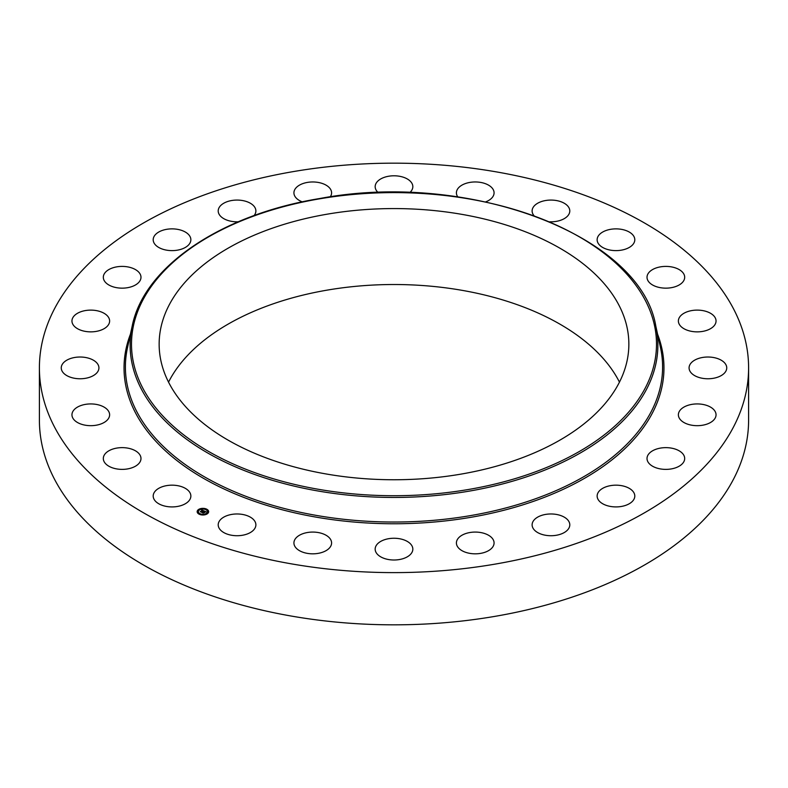 <?xml version="1.0" encoding="UTF-8"?>
<svg xmlns="http://www.w3.org/2000/svg" width="788" height="788" viewBox="0 0 788 788"><rect width="100%" height="100%" fill="white"/><g stroke="black" fill="none" stroke-linecap="round" stroke-linejoin="round"><path stroke-width="1.18" d="M190.105 492.983A18.833 10.874 180 0 1 190.863 496.046A18.833 10.874 180 0 1 174.709 506.812A18.833 10.874 180 0 1 153.965 499.109A18.833 10.874 180 0 1 153.197 496.046A18.833 10.874 180 0 1 169.351 485.28A18.833 10.874 180 0 1 190.105 492.983M748.6 367.897L748.6 420.103A354.6 204.722 180 0 1 493.83 616.551A354.6 204.722 180 0 1 39.4 420.103L39.4 367.897A354.6 204.722 180 0 1 294.17 171.449A354.6 204.722 180 0 1 748.6 367.897A354.6 204.722 180 0 1 493.83 564.336A354.6 204.722 180 0 1 39.4 367.897M168.543 382.131A234.854 135.585 180 0 1 327.877 290.004A234.854 135.585 180 0 1 619.457 382.131M327.877 214.06A234.854 135.585 180 0 1 628.854 344.159A234.854 135.585 180 0 1 460.123 474.268A234.854 135.585 180 0 1 159.146 344.159A234.854 135.585 180 0 1 327.877 214.06M647.027 277.534A18.833 10.874 180 0 1 647.017 277.277A18.833 10.874 180 0 1 665.633 266.403A18.833 10.874 180 0 1 684.683 277.021A18.833 10.874 180 0 1 684.683 277.277A18.833 10.874 180 0 1 666.077 288.152A18.833 10.874 180 0 1 647.027 277.534M109.089 417.364A18.833 10.874 180 0 1 88.552 425.599A18.833 10.874 180 0 1 71.954 414.803A18.833 10.874 180 0 1 72.486 412.232A18.833 10.874 180 0 1 93.023 404.008A18.833 10.874 180 0 1 109.621 414.803A18.833 10.874 180 0 1 109.089 417.364M678.911 318.421A18.833 10.874 180 0 1 699.448 310.186A18.833 10.874 180 0 1 716.046 320.992A18.833 10.874 180 0 1 715.514 323.553A18.833 10.874 180 0 1 694.977 331.787A18.833 10.874 180 0 1 678.379 320.992A18.833 10.874 180 0 1 678.911 318.421M96.619 373.108A18.833 10.874 180 0 1 75.431 378.427A18.833 10.874 180 0 1 61.257 367.897A18.833 10.874 180 0 1 63.562 362.677A18.833 10.874 180 0 1 84.749 357.358A18.833 10.874 180 0 1 98.924 367.897A18.833 10.874 180 0 1 96.619 373.108M691.381 362.677A18.833 10.874 180 0 1 712.569 357.358A18.833 10.874 180 0 1 726.743 367.897A18.833 10.874 180 0 1 724.438 373.108A18.833 10.874 180 0 1 703.251 378.427A18.833 10.874 180 0 1 689.076 367.897A18.833 10.874 180 0 1 691.381 362.677M104.42 328.498A18.833 10.874 180 0 1 83.784 331.078A18.833 10.874 180 0 1 71.954 320.992A18.833 10.874 180 0 1 77.155 313.486A18.833 10.874 180 0 1 97.791 310.896A18.833 10.874 180 0 1 109.621 320.992A18.833 10.874 180 0 1 104.42 328.498M683.58 407.298A18.833 10.874 180 0 1 704.216 404.707A18.833 10.874 180 0 1 716.046 414.803A18.833 10.874 180 0 1 710.845 422.309A18.833 10.874 180 0 1 690.209 424.899A18.833 10.874 180 0 1 678.379 414.803A18.833 10.874 180 0 1 683.58 407.298M131.951 286.566A18.833 10.874 180 0 1 112.92 286.763A18.833 10.874 180 0 1 103.317 277.277A18.833 10.874 180 0 1 112.349 267.989A18.833 10.874 180 0 1 131.369 267.802A18.833 10.874 180 0 1 140.983 277.277A18.833 10.874 180 0 1 131.951 286.566M656.049 449.229A18.833 10.874 180 0 1 675.08 449.032A18.833 10.874 180 0 1 684.683 458.508A18.833 10.874 180 0 1 675.651 467.796A18.833 10.874 180 0 1 656.631 467.993A18.833 10.874 180 0 1 647.017 458.508A18.833 10.874 180 0 1 656.049 449.229M177.339 250.18A18.833 10.874 180 0 1 153.197 239.739A18.833 10.874 180 0 1 166.731 229.308A18.833 10.874 180 0 1 190.863 239.739A18.833 10.874 180 0 1 177.339 250.18M610.661 485.615A18.833 10.874 180 0 1 634.803 496.046A18.833 10.874 180 0 1 621.269 506.477A18.833 10.874 180 0 1 597.137 496.046A18.833 10.874 180 0 1 610.661 485.615M238.242 221.792A18.833 10.874 180 0 1 237.493 221.812A18.833 10.874 180 0 1 218.207 210.938A18.833 10.874 180 0 1 236.597 200.073A18.833 10.874 180 0 1 255.883 210.938A18.833 10.874 180 0 1 254.071 215.587M550.507 513.973A18.833 10.874 180 0 1 569.793 524.847A18.833 10.874 180 0 1 551.403 535.722A18.833 10.874 180 0 1 532.117 524.847A18.833 10.874 180 0 1 550.507 513.973M302.277 201.876A18.833 10.874 180 0 1 293.924 192.833A18.833 10.874 180 0 1 317.2 182.274A18.833 10.874 180 0 1 331.59 192.833A18.833 10.874 180 0 1 330.241 196.872M479.685 532.383A18.833 10.874 180 0 1 494.076 542.952A18.833 10.874 180 0 1 470.8 553.521A18.833 10.874 180 0 1 456.41 542.952A18.833 10.874 180 0 1 479.685 532.383M378.25 192.627A18.833 10.874 180 0 1 375.167 186.657A18.833 10.874 180 0 1 403.032 177.123A18.833 10.874 180 0 1 412.833 186.657A18.833 10.874 180 0 1 409.75 192.627M403.032 539.583A18.833 10.874 180 0 1 412.833 549.128A18.833 10.874 180 0 1 384.968 558.672A18.833 10.874 180 0 1 375.167 549.128A18.833 10.874 180 0 1 403.032 539.583M457.759 196.872A18.833 10.874 180 0 1 456.41 192.833A18.833 10.874 180 0 1 467.836 182.836A18.833 10.874 180 0 1 488.245 184.973A18.833 10.874 180 0 1 494.076 192.833A18.833 10.874 180 0 1 485.723 201.876M325.759 535.082A18.833 10.874 180 0 1 331.59 542.952A18.833 10.874 180 0 1 320.164 552.949A18.833 10.874 180 0 1 299.755 550.822A18.833 10.874 180 0 1 293.924 542.952A18.833 10.874 180 0 1 305.34 532.954A18.833 10.874 180 0 1 325.759 535.082M533.929 215.587A18.833 10.874 180 0 1 532.117 210.938A18.833 10.874 180 0 1 545.867 200.477A18.833 10.874 180 0 1 567.035 205.284A18.833 10.874 180 0 1 569.793 210.938A18.833 10.874 180 0 1 549.758 221.792M253.135 519.193A18.833 10.874 180 0 1 255.883 524.847A18.833 10.874 180 0 1 242.133 535.318A18.833 10.874 180 0 1 220.965 530.501A18.833 10.874 180 0 1 218.207 524.847A18.833 10.874 180 0 1 231.958 514.377A18.833 10.874 180 0 1 253.135 519.193M597.895 242.803A18.833 10.874 180 0 1 597.137 239.739A18.833 10.874 180 0 1 613.291 228.983A18.833 10.874 180 0 1 634.035 236.686A18.833 10.874 180 0 1 634.803 239.739A18.833 10.874 180 0 1 618.649 250.505A18.833 10.874 180 0 1 597.895 242.803M140.973 458.252A18.833 10.874 180 0 1 140.983 458.508A18.833 10.874 180 0 1 122.367 469.382A18.833 10.874 180 0 1 103.317 458.764A18.833 10.874 180 0 1 103.317 458.508A18.833 10.874 180 0 1 121.923 447.633A18.833 10.874 180 0 1 140.973 458.252M198.34 509.659A5.752 3.319 180 0 1 204.752 508.526A5.752 3.319 180 0 1 208.662 511.678A5.752 3.319 180 0 1 207.471 513.697A5.752 3.319 180 0 1 201.058 514.82A5.752 3.319 180 0 1 197.148 511.678A5.752 3.319 180 0 1 198.34 509.659M208.653 511.816A5.752 3.319 0 0 0 206.387 509.314M205.914 509.127A5.752 3.319 0 0 0 202.546 508.644M201.895 508.693A5.752 3.319 0 0 0 198.734 509.678M198.477 509.836A5.752 3.319 0 0 0 198.34 509.935A5.752 3.319 0 0 0 197.158 511.816M198.379 511.816A4.531 2.62 0 0 0 198.369 511.964A4.531 2.62 0 0 0 199.738 513.835M199.896 514.505L200.122 514.032L199.423 514.032L200.122 514.032A4.531 2.62 0 0 0 203.235 514.574M203.875 514.515A4.531 2.62 0 0 0 206.505 513.559A4.531 2.62 0 0 0 206.643 513.441M206.781 513.323A4.531 2.62 0 0 0 207.441 511.964A4.531 2.62 0 0 0 207.431 511.816M205.757 509.442L206.387 509.324L205.688 509.324M207.333 513.48L206.633 513.48L207.264 513.845M207.727 511.451L208.278 511.451M203.915 514.948L203.304 514.495L203.856 514.958M197.532 512.19L198.083 512.23M206.505 513.274A4.531 2.62 180 0 1 201.452 514.16A4.531 2.62 180 0 1 198.369 511.678A4.531 2.62 180 0 1 199.305 510.082A4.531 2.62 180 0 1 204.358 509.196A4.531 2.62 180 0 1 207.441 511.678A4.531 2.62 180 0 1 206.505 513.274M203.954 510.89L202.831 510.555L201.216 512.023L200.3 511.619L202.398 510.378L201.551 509.846L203.954 510.89M203.215 510.959L201.324 512.22L200.3 511.717L201.255 512.141L203.196 510.841M204.141 510.969L206.21 511.885L204.683 511.363L203.964 511.905L205.333 511.796L204.131 511.973L205.018 512.052L204.368 512.545L203.836 511.993L203.117 512.84L202.142 512.407L204.141 510.969M202.703 512.653L203.432 511.826M205.107 512.161L204.447 512.663L205.107 512.161M204.289 512.348L203.235 513.067L202.083 512.555L203.166 512.988L204.269 512.298M204.21 511.235L203.432 511.688M202.28 510.457L200.822 511.845M208.278 511.412L207.658 511.294L208.278 511.412M198.546 509.747L199.177 509.866L198.546 509.747M201.955 508.605L202.585 508.733L201.955 508.605M197.532 511.944L198.152 512.062L197.532 511.944M320.095 198.743A262.502 151.552 180 0 1 645.884 301.499A262.502 151.552 180 0 1 467.905 489.584A262.502 151.552 180 0 1 142.116 386.829A262.502 151.552 180 0 1 320.095 198.743M468.289 491.288A263.881 152.35 180 0 1 132.187 326.114L127.498 347.616A268.6 155.069 180 0 0 469.618 515.756A268.6 155.069 180 0 0 660.502 347.616L655.813 326.114A263.881 152.35 180 0 1 468.289 491.288M657.566 334.161A269.969 155.866 180 0 1 470.003 517.46A269.969 155.866 180 0 1 130.434 334.161M655.813 326.114C640.92 235.257 468.653 170.366 319.859 198.507C221.083 214.523 143.958 266.649 132.187 326.114"/></g></svg>
